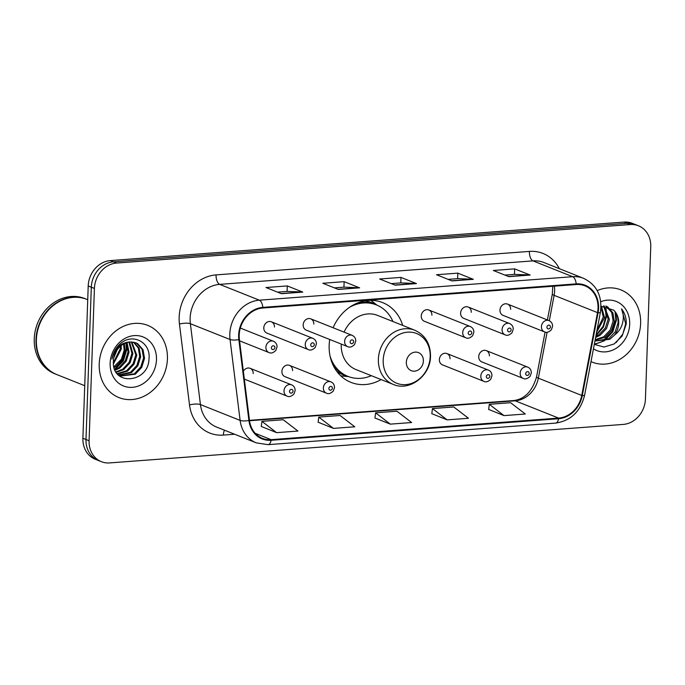 <?xml version="1.0" encoding="UTF-8"?>
<svg xmlns="http://www.w3.org/2000/svg" width="685" height="685" viewBox="0 0 685 685"><rect width="100%" height="100%" fill="white"/><g stroke="black" fill="none" stroke-linecap="round" stroke-linejoin="round"><path stroke-width="1.03" d="M329.725 339.486A42.915 36.785 111.7 0 0 329.16 345.326A42.915 36.785 111.7 0 0 350.934 382.367A42.915 36.785 111.7 0 0 381.108 379.576M292.563 370.611A6.071 5.206 111.7 0 0 289.481 365.37A6.071 5.206 111.7 0 0 281.903 371.407A6.071 5.206 111.7 0 0 284.986 376.656L326.445 393.173A6.071 5.206 -68.3 0 1 323.363 387.933A6.071 5.206 -68.3 0 1 330.941 381.887C333.218 382.864 334.408 384.747 334.511 387.539L333.321 391.032C330.744 393.524 328.449 394.235 326.445 393.173M450.019 358.812A6.071 5.206 111.7 0 0 446.937 353.563A6.071 5.206 111.7 0 0 439.359 359.608A6.071 5.206 111.7 0 0 442.442 364.848L483.893 381.365A6.071 5.206 -68.3 0 1 480.81 376.125A6.071 5.206 -68.3 0 1 488.388 370.088C490.674 371.065 491.864 372.94 491.967 375.731L490.768 379.225C488.191 381.725 485.905 382.435 483.893 381.365M489.381 355.858A6.071 5.206 111.7 0 0 486.299 350.617A6.071 5.206 111.7 0 0 478.721 356.654A6.071 5.206 111.7 0 0 481.803 361.903L523.254 378.42A6.071 5.206 -68.3 0 1 520.18 373.171A6.071 5.206 -68.3 0 1 527.75 367.134C530.036 368.11 531.226 369.994 531.329 372.786L530.139 376.279C527.561 378.771 525.267 379.481 523.254 378.42M244.297 378.779A6.071 5.206 111.7 0 0 245.624 379.601L287.075 396.118A6.071 5.206 -68.3 0 1 284.001 390.878A6.071 5.206 -68.3 0 1 291.579 384.842C293.856 385.818 295.047 387.701 295.149 390.493L293.959 393.978C291.382 396.478 289.087 397.189 287.075 396.118M460.611 313.079A6.071 5.206 111.7 0 0 463.694 318.328L505.145 334.845A6.071 5.206 -68.3 0 1 502.071 329.605A6.071 5.206 -68.3 0 1 509.649 323.56L468.189 307.043A6.071 5.206 111.7 0 0 460.611 313.079M499.973 310.134A6.071 5.206 111.7 0 0 503.055 315.374L544.515 331.891A6.071 5.206 -68.3 0 1 541.433 326.651A6.071 5.206 -68.3 0 1 549.01 320.606L507.551 304.089A6.071 5.206 111.7 0 0 499.973 310.134M303.164 324.887A6.071 5.206 111.7 0 0 306.238 330.127L347.697 346.644A6.071 5.206 -68.3 0 1 344.615 341.404A6.071 5.206 -68.3 0 1 352.193 335.359L310.733 318.842A6.071 5.206 111.7 0 0 303.164 324.887M421.249 316.033A6.071 5.206 111.7 0 0 424.332 321.274L465.783 337.791A6.071 5.206 -68.3 0 1 462.709 332.55A6.071 5.206 -68.3 0 1 470.278 326.514L428.827 309.988A6.071 5.206 111.7 0 0 421.249 316.033M263.793 327.832A6.071 5.206 111.7 0 0 266.876 333.081L308.336 349.598A6.071 5.206 -68.3 0 1 305.253 344.358A6.071 5.206 -68.3 0 1 312.831 338.313L271.371 321.796A6.071 5.206 111.7 0 0 263.793 327.832M402.694 325.409A42.915 36.785 111.7 0 0 382.709 302.633A42.915 36.785 111.7 0 0 333.107 327.755M253.202 373.565A6.071 5.206 111.7 0 0 250.119 368.316A6.071 5.206 111.7 0 0 243.363 371.321M471.271 312.283A6.071 5.206 111.7 0 0 468.189 307.043M510.633 309.329A6.071 5.206 111.7 0 0 507.551 304.089M313.816 324.091A6.071 5.206 111.7 0 0 310.733 318.842M431.91 315.237A6.071 5.206 111.7 0 0 428.827 309.988M274.454 327.036A6.071 5.206 111.7 0 0 271.371 321.796M638.429 225.776L632.229 223.301A24.292 20.824 111.7 0 0 624.069 222.077L110.353 260.583A24.292 20.824 111.7 0 0 88.211 285.979L82.894 438.254A24.292 20.824 111.7 0 0 95.215 459.224L98.315 460.466A24.292 20.824 111.7 0 1 85.993 439.496A24.292 20.824 111.7 0 0 98.315 460.466L101.414 461.699A24.292 20.824 111.7 0 0 109.574 462.923L623.281 424.417A24.292 20.824 111.7 0 0 645.433 399.021L650.75 246.746A24.292 20.824 111.7 0 0 638.429 225.776A24.292 20.824 111.7 0 0 630.269 224.543L116.553 263.057A24.292 20.824 111.7 0 0 94.41 288.445L89.093 440.729A24.292 20.824 111.7 0 0 101.414 461.699M94.41 288.445L91.31 287.212L85.993 439.496L91.31 287.212A24.292 20.824 111.7 0 1 113.453 261.824A24.292 20.824 111.7 0 0 91.31 287.212L88.211 285.979M630.269 224.543L627.169 223.31L113.453 261.824L627.169 223.31A24.292 20.824 111.7 0 1 635.329 224.534A24.292 20.824 111.7 0 0 627.169 223.31L624.069 222.077M99.214 364.026A38.865 33.317 111.7 0 0 118.925 397.583A38.865 33.317 111.7 0 0 167.423 358.914A38.865 33.317 111.7 0 0 147.703 325.366A38.865 33.317 111.7 0 0 99.214 364.026A38.865 33.317 111.7 0 0 118.925 397.583A38.865 33.317 111.7 0 0 167.423 358.914A38.865 33.317 111.7 0 0 147.703 325.366A38.865 33.317 111.7 0 0 99.214 364.026M591.001 361.629A38.865 33.317 111.7 0 0 592.14 362.108A38.865 33.317 111.7 0 0 640.629 323.44A38.865 33.317 111.7 0 0 620.91 289.892A38.865 33.317 111.7 0 0 597.209 290.603A38.865 33.317 111.7 0 1 620.91 289.892L620.91 289.892A38.865 33.317 111.7 0 1 640.629 323.44A38.865 33.317 111.7 0 1 592.14 362.108A38.865 33.317 111.7 0 1 591.001 361.629M239.211 335.093A25.91 22.211 -68.3 0 1 262.834 308.01L576.171 284.523A25.91 22.211 -68.3 0 1 584.879 285.825A25.91 22.211 -68.3 0 1 597.525 312.625L581.736 395.45A25.91 22.211 -68.3 0 1 558.617 418.098L271.132 439.65A25.91 22.211 -68.3 0 1 262.423 438.34A25.91 22.211 -68.3 0 1 249.468 420.359L239.399 339.477A25.91 22.211 -68.3 0 1 239.211 335.093M238.637 335.136A26.561 22.768 111.7 0 0 238.834 339.623L248.912 420.504A26.561 22.768 111.7 0 0 271.106 440.284L558.592 418.732A26.561 22.768 111.7 0 0 582.293 395.519L598.082 312.694A26.561 22.768 111.7 0 0 576.196 283.881L262.852 307.377A26.561 22.768 111.7 0 0 238.637 335.136M504.939 275.096L514.546 274.377L529.616 274.933A6.482 3.074 85.7 0 1 530.156 275.053L514.658 268.88L493.346 270.481L508.844 276.654L530.156 275.053M514.469 274.385L514.658 268.88M448.101 279.36L457.708 278.641L472.77 279.197A6.482 3.074 85.7 0 1 473.318 279.317L457.82 273.144L436.499 274.736L451.997 280.918L473.318 279.317M457.623 278.649L457.82 273.144M277.571 292.144L287.178 291.425L302.248 291.981A6.482 3.074 85.7 0 1 302.787 292.101L287.289 285.928L265.977 287.52L281.475 293.702L302.787 292.101M287.101 291.433L287.289 285.928M334.417 287.88L344.024 287.161L359.086 287.717A6.482 3.074 85.7 0 1 359.634 287.837L344.135 281.663L322.815 283.265L338.313 289.438L359.634 287.837M343.938 287.169L344.135 281.663M391.255 283.624L400.862 282.905L415.932 283.462A6.482 3.074 85.7 0 1 416.471 283.581L400.973 277.399L379.661 279L395.159 285.174L416.471 283.581M400.785 282.905L400.973 277.399M488.653 409.425L503.989 415.607L525.301 414.014L510.608 402.712L489.296 404.304L488.645 409.493M318.131 422.208L333.467 428.39L354.779 426.798L340.085 415.495L318.773 417.088L318.123 422.277M261.285 426.464L276.62 432.655L297.941 431.053L283.248 419.751L261.927 421.352L261.276 426.541M431.815 413.68L447.151 419.871L468.463 418.27L453.77 406.976L432.458 408.568L431.807 413.757M390.304 424.135L411.616 422.534L396.932 411.231L375.611 412.832L374.96 418.021L390.304 424.135L375.611 412.832M333.467 428.39L318.773 417.088M276.62 432.655L261.927 421.352M447.151 419.871L432.458 408.568M503.989 415.607L489.296 404.304M87.731 299.722L86.892 299.388A40.492 34.704 111.7 0 0 36.382 339.666A40.492 34.704 111.7 0 0 56.923 374.618L84.726 385.698M86.704 299.311A40.492 34.704 111.7 0 0 86.507 299.234A40.492 34.704 111.7 0 0 35.997 339.512A40.492 34.704 111.7 0 0 56.53 374.464A40.492 34.704 111.7 0 0 56.727 374.541M86.507 299.234L84.76 298.54A40.492 34.704 111.7 0 0 34.25 338.818A40.492 34.704 111.7 0 0 54.791 373.762L56.53 374.464M117.101 349.932L113.744 357.912M121.211 345.557L121.288 349.076L113.427 363.958M120.337 346.285L120.32 348.691L113.359 362.819M124.31 343.605L125.167 350.617L122.375 359.616L115.945 366.492L114.095 367.571M123.574 343.981L124.19 350.232L121.408 359.231L113.881 366.775M127.042 342.543L129.037 352.167L126.245 361.158L119.815 368.033L115.097 370.26M126.382 342.748L128.069 351.773L125.278 360.772L118.847 367.648L114.823 369.643M129.542 342.046L132.916 353.708L130.124 362.707L123.694 369.575L116.262 372.366M128.934 342.132L131.94 353.323L129.157 362.322L122.726 369.189L115.962 371.886M131.837 341.952L136.786 355.25L133.995 364.249L127.564 371.124L117.486 374.001M131.28 341.943L135.818 354.864L133.027 363.863L126.597 370.739L117.186 373.633M133.969 342.217L139.183 348.211L140.656 356.791L137.873 365.79L131.443 372.666L118.599 375.149M133.447 342.115L138.344 348.1L139.689 356.405L136.906 365.405L130.475 372.28L118.325 374.918M130.064 341.995A18.307 15.695 111.7 0 0 113.376 361.132C111.449 386.477 148.465 383.317 148.987 359.043C151.128 341.926 131.862 332.43 119.944 344.127C115.637 348.168 112.965 353.16 111.938 359.103C114.977 348.083 121.014 342.38 130.064 341.995L135.964 342.825L137.694 343.673L143.019 349.667L144.535 358.341L141.744 367.34L135.313 374.207L120.483 376.065L118.514 375.097M135.476 342.637L136.726 343.288L142.052 349.281L143.567 357.955L140.776 366.946L134.346 373.822L119.995 375.859M110.148 363.213A26.407 22.631 111.7 0 0 132.41 387.333A26.407 22.631 111.7 0 0 156.48 359.736A26.407 22.631 111.7 0 0 134.217 335.607A26.407 22.631 111.7 0 0 110.148 363.213M125.886 342.92L126.348 349.273L122.966 360.456L114.669 369.266M126.288 342.783L126.828 349.461L123.454 360.644L114.909 369.617M423.39 361.004A9.718 8.331 111.7 0 0 415.196 352.124A9.718 8.331 111.7 0 0 406.333 362.279A9.718 8.331 111.7 0 0 414.528 371.159A9.718 8.331 111.7 0 0 423.39 361.004M341.258 344.084A29.155 24.985 111.7 0 0 341.241 344.418A29.155 24.985 111.7 0 0 356.029 369.583L393.173 384.379A29.155 24.985 111.7 0 1 378.377 359.214A29.155 24.985 111.7 0 1 414.75 330.221L377.615 315.417A29.155 24.985 111.7 0 0 344.075 332.131M392.942 321.53A38.463 32.974 111.7 0 0 376.408 304.919A38.463 32.974 111.7 0 0 349.496 307.342M376.408 304.919L374.858 304.294A38.463 32.974 111.7 0 0 357.484 303.018M332.884 364.737A38.463 32.974 111.7 0 0 346.387 375.765L347.937 376.382A38.463 32.974 111.7 0 0 371.364 375.688M330.067 356.106A38.463 32.974 111.7 0 0 347.937 376.382M601.421 306.186L604.504 317.592L596.592 332.328M600.985 306.846L603.271 317.095L596.952 330.444M604.196 305.947L609.427 319.552L606.55 328.509L600.034 335.35L595.616 337.448M603.545 305.955L608.194 319.056L605.317 328.021L598.801 334.862L595.804 336.438M606.037 306.101L607.672 306.914L612.912 312.865L614.342 321.513L611.474 330.47L604.949 337.311L595.094 340.162M605.797 306.067L611.688 312.377L613.118 321.017L610.241 329.982L603.725 336.823L595.188 339.666M594.289 344.392L604.024 347.047L614.154 343.947L622.16 336.001L626.261 323.945C626.407 318.071 624.831 313.036 621.543 308.849C623.547 313.268 623.838 318.183 622.417 323.594C621.124 328.201 618.504 332.019 614.556 335.051A18.307 15.695 111.7 0 0 618.709 323.251A18.307 15.695 111.7 0 0 613.649 310.117C616.911 313.473 618.375 317.763 618.033 322.977L615.164 331.942L608.64 338.784L594.931 341.019M614.556 335.051L609.873 339.272L594.922 341.079M593.441 348.828A26.407 22.631 111.7 0 0 616.945 347.792A26.407 22.631 111.7 0 0 629.695 324.262A26.407 22.631 111.7 0 0 600.745 301.725M613.649 310.117L600.993 306.272M621.543 308.849L625.688 323.714L622.845 334.006L616.115 342.594M615.053 311.709L615.849 319.792L612.219 331.531L602.535 341.318M600.985 342.132L594.34 344.118M605.206 307.788L606.002 315.871L603.048 326.385L596.07 335.059M615.943 313.062L616.457 320.041L612.835 331.78L604.461 340.745L594.357 344.435M606.105 309.14L606.619 316.119L603.417 327.105L595.907 335.915M82.894 438.254L89.093 440.729M110.353 260.583L116.553 263.057M597.525 312.625L554.131 295.338A25.91 22.211 111.7 0 0 554.627 290.902A25.91 22.211 111.7 0 0 554.388 286.15M549.293 320.734L554.131 295.338A14.573 1.653 -169.2 0 1 552.324 294.139L552.795 286.27M234.647 434.247L223.361 435.095A40.492 34.704 -68.3 0 1 189.522 404.946L179.453 324.065A40.492 34.704 -68.3 0 1 216.066 274.899L529.402 251.412A8.1 3.845 -94.3 0 0 532.999 260.882L219.662 284.369A32.392 27.768 111.7 0 0 190.13 318.225A32.392 27.768 111.7 0 0 190.37 323.705L200.44 404.587A32.392 27.768 111.7 0 0 216.631 427.072L256.31 442.878A32.392 27.768 -68.3 0 1 240.118 420.393A8.1 2.252 -7.1 0 0 248.912 420.504M529.402 251.412A40.492 34.704 -68.3 0 1 559.354 268.683M543.881 262.518A32.392 27.768 111.7 0 0 532.999 260.882L572.677 276.689A32.392 27.768 -68.3 0 1 583.56 278.324L543.881 262.518M189.522 404.946A8.1 2.252 172.9 0 1 200.44 404.587L240.118 420.393L230.049 339.512A32.392 27.768 -68.3 0 1 229.809 334.04A32.392 27.768 -68.3 0 1 259.332 300.184A8.1 3.845 85.7 0 1 262.852 307.377M238.834 339.623A8.1 2.252 -7.1 0 1 230.049 339.512L190.37 323.705A8.1 2.252 172.9 0 0 179.453 324.065M256.31 442.878L268.075 444.659A8.1 3.845 -94.3 0 0 271.106 440.284M558.592 418.732A8.1 3.845 85.7 0 1 555.552 423.107C570.81 420.796 580.486 411.531 584.579 395.313L600.368 312.488C602.509 296.262 596.909 284.874 583.56 278.324M582.293 395.519A8.1 0.916 10.8 0 0 584.579 395.313M598.082 312.694A8.1 0.916 10.8 0 0 600.368 312.488M576.196 283.881A8.1 3.845 -94.3 0 0 572.677 276.689L259.332 300.184L219.662 284.369A8.1 3.845 -94.3 0 1 216.066 274.899M224.526 430.214A8.1 3.845 -94.3 0 0 223.361 435.095M558.617 418.098L515.223 400.811A25.91 22.211 111.7 0 0 538.341 378.154L547.092 332.259M581.736 395.45L538.341 378.154A14.573 1.653 -169.2 0 1 536.535 376.964L545.089 332.088M271.132 439.65L255.205 433.305M249.52 420.727L515.223 400.811A14.573 6.927 -94.3 0 0 513.63 400.554C524.641 399.227 532.279 391.358 536.535 376.964M415.932 283.462L394.825 285.046M359.086 287.717L337.979 289.301M302.248 291.981L281.141 293.565M472.77 279.197L451.663 280.781M529.616 274.933L508.51 276.517M430.197 356.628A26.784 22.956 111.7 0 0 407.618 332.165A26.784 22.956 111.7 0 0 383.198 360.156A26.784 22.956 111.7 0 0 405.785 384.619A26.784 22.956 111.7 0 0 430.197 356.628M376.305 304.876A38.822 33.282 111.7 0 0 364.471 300.963M336.549 371.039A38.822 33.282 111.7 0 0 347.834 376.339M239.57 340.83L268.974 352.552A6.071 5.206 -68.3 0 1 265.891 347.304A6.071 5.206 -68.3 0 1 273.469 341.267L240.324 328.064M271.38 347.809A2.021 1.738 111.7 0 0 274.933 347.543A2.021 1.738 111.7 0 0 271.38 347.809M310.742 344.863A2.021 1.738 111.7 0 0 314.295 344.598A2.021 1.738 111.7 0 0 310.742 344.863M350.103 341.909A2.021 1.738 111.7 0 0 353.657 341.644A2.021 1.738 111.7 0 0 350.103 341.909M468.197 333.056A2.021 1.738 111.7 0 0 471.751 332.79A2.021 1.738 111.7 0 0 468.197 333.056M507.559 330.11A2.021 1.738 111.7 0 0 511.113 329.836A2.021 1.738 111.7 0 0 507.559 330.11M546.921 327.156A2.021 1.738 111.7 0 0 550.475 326.891A2.021 1.738 111.7 0 0 546.921 327.156M293.043 391.118A2.021 1.738 111.7 0 0 289.49 391.383A2.021 1.738 111.7 0 0 293.043 391.118M332.405 388.172A2.021 1.738 111.7 0 0 328.851 388.438A2.021 1.738 111.7 0 0 332.405 388.172M489.852 376.365A2.021 1.738 111.7 0 0 486.307 376.63A2.021 1.738 111.7 0 0 489.852 376.365M529.222 373.411A2.021 1.738 111.7 0 0 525.669 373.685A2.021 1.738 111.7 0 0 529.222 373.411M268.075 444.659L555.552 423.107M249.468 420.35L513.63 400.554M547.401 319.972L552.324 294.139M119.507 375.68L120.474 376.065M414.75 330.221C425.188 335.042 430.445 343.707 430.522 356.2C430.582 375.637 409.579 391.743 393.173 384.379M377.075 305.193L370.893 300.373M348.605 376.639L340.805 375.885M268.974 352.552C270.977 353.614 273.272 352.903 275.85 350.403L277.04 346.918C277.082 344.358 275.892 342.474 273.469 341.267M308.336 349.598C310.339 350.669 312.634 349.949 315.211 347.458L316.401 343.964C316.453 341.404 315.254 339.52 312.831 338.313M347.697 346.644C349.701 347.715 351.996 347.004 354.573 344.504L355.763 341.01C355.815 338.45 354.625 336.566 352.193 335.359M465.783 337.791C467.795 338.861 470.09 338.15 472.667 335.65L473.857 332.156C473.9 329.596 472.71 327.713 470.278 326.514M505.145 334.845C507.157 335.907 509.452 335.196 512.029 332.704L513.219 329.211C513.262 326.651 512.072 324.767 509.649 323.56M544.515 331.891C546.519 332.961 548.813 332.242 551.391 329.75L552.581 326.257C552.624 323.697 551.434 321.813 549.01 320.606M250.119 368.316L291.579 384.842M289.481 365.37L330.941 381.887M446.937 353.563L488.388 370.088M486.299 350.617L527.75 367.134"/></g></svg>
